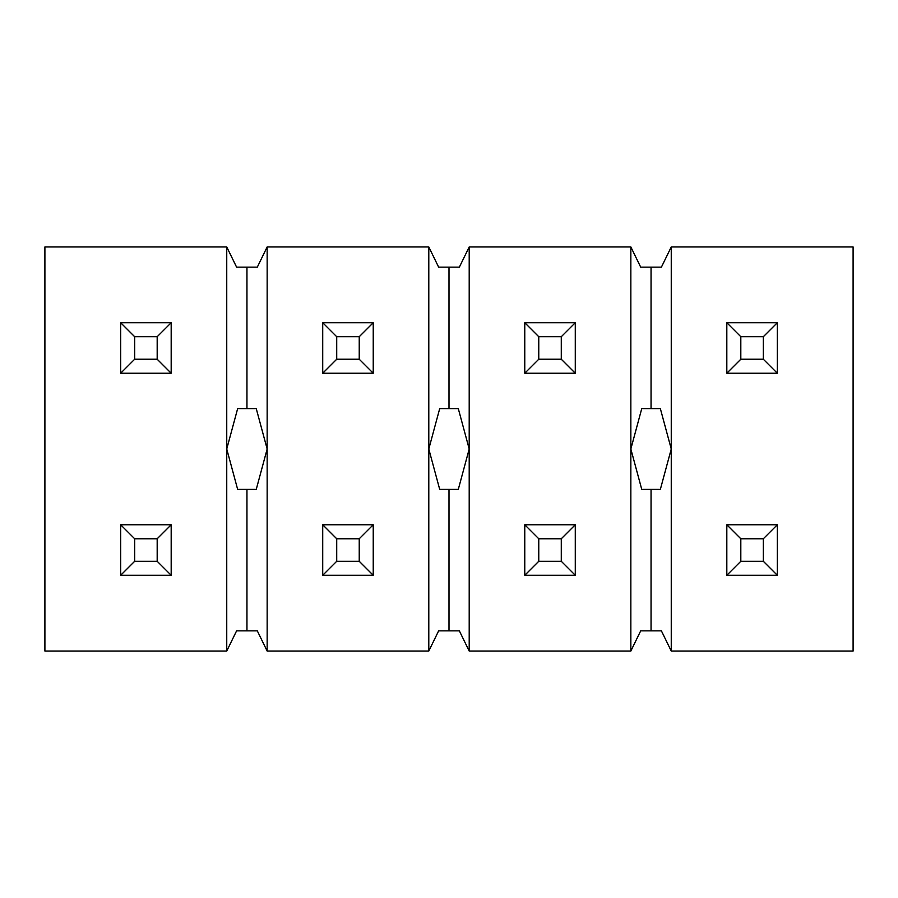 <?xml version="1.0" encoding="UTF-8"?>
<svg xmlns="http://www.w3.org/2000/svg" width="898" height="898" viewBox="0 0 898 898"><rect width="100%" height="100%" fill="white"/><g stroke="black" fill="none" stroke-linecap="round" stroke-linejoin="round"><path stroke-width="1.35" d="M226.745 651.05L236.601 630.845L257.299 630.845L267.155 651.05L428.795 651.05L438.651 630.845L459.349 630.845L469.205 651.05L630.845 651.05L630.845 449L641.756 408.59L660.344 408.59L671.255 449L660.344 489.41L641.756 489.41L630.845 449L630.845 246.95L469.205 246.95L469.205 449L458.294 489.41L439.706 489.41L428.795 449L428.795 246.95L267.155 246.95L267.155 449L256.244 489.41L237.656 489.41L226.745 449L226.745 246.95L44.9 246.95L44.9 651.05L226.745 651.05L226.745 449L237.656 408.59L246.95 408.59L246.95 267.155L236.601 267.155L226.745 246.95M630.845 651.05L640.701 630.845L651.05 630.845L651.05 489.41M651.05 630.845L661.399 630.845L671.255 651.05L853.1 651.05L853.1 246.95L671.255 246.95L671.255 651.05M671.255 246.95L661.399 267.155L640.701 267.155L630.845 246.95M651.05 408.59L651.05 267.155M449 630.845L449 489.41M428.795 651.05L428.795 449L439.706 408.59L458.294 408.59L469.205 449L469.205 651.05M469.205 246.95L459.349 267.155L438.651 267.155L428.795 246.95M449 408.59L449 267.155M246.95 630.845L246.95 489.41M246.95 408.59L256.244 408.59L267.155 449L267.155 651.05M267.155 246.95L257.299 267.155L246.95 267.155M171.181 524.769L171.181 575.281L157.184 561.284L134.666 561.284L134.666 538.766L157.184 538.766L171.181 524.769L120.669 524.769L134.666 538.766M157.184 561.284L157.184 538.766M171.181 322.719L171.181 373.231L157.184 359.234L134.666 359.234L134.666 336.716L157.184 336.716L171.181 322.719L120.669 322.719L134.666 336.716M157.184 359.234L157.184 336.716M373.231 524.769L373.231 575.281L359.234 561.284L336.716 561.284L336.716 538.766L359.234 538.766L373.231 524.769L322.719 524.769L336.716 538.766M359.234 561.284L359.234 538.766M373.231 322.719L373.231 373.231L359.234 359.234L336.716 359.234L336.716 336.716L359.234 336.716L373.231 322.719L322.719 322.719L336.716 336.716M359.234 359.234L359.234 336.716M575.281 524.769L575.281 575.281L561.284 561.284L538.766 561.284L538.766 538.766L561.284 538.766L575.281 524.769L524.769 524.769L538.766 538.766M561.284 561.284L561.284 538.766M575.281 322.719L575.281 373.231L561.284 359.234L538.766 359.234L538.766 336.716L561.284 336.716L575.281 322.719L524.769 322.719L538.766 336.716M561.284 359.234L561.284 336.716M777.331 524.769L777.331 575.281L763.334 561.284L740.816 561.284L740.816 538.766L763.334 538.766L777.331 524.769L726.819 524.769L740.816 538.766M763.334 561.284L763.334 538.766M777.331 322.719L777.331 373.231L763.334 359.234L740.816 359.234L740.816 336.716L763.334 336.716L777.331 322.719L726.819 322.719L740.816 336.716M763.334 359.234L763.334 336.716M134.666 561.284L120.669 575.281L120.669 524.769M134.666 359.234L120.669 373.231L120.669 322.719M740.816 561.284L726.819 575.281L726.819 524.769M740.816 359.234L726.819 373.231L726.819 322.719M538.766 561.284L524.769 575.281L524.769 524.769M538.766 359.234L524.769 373.231L524.769 322.719M336.716 561.284L322.719 575.281L322.719 524.769M336.716 359.234L322.719 373.231L322.719 322.719M777.331 373.231L726.819 373.231M575.281 373.231L524.769 373.231M373.231 373.231L322.719 373.231M171.181 373.231L120.669 373.231M777.331 575.281L726.819 575.281M575.281 575.281L524.769 575.281M373.231 575.281L322.719 575.281M171.181 575.281L120.669 575.281"/></g></svg>
